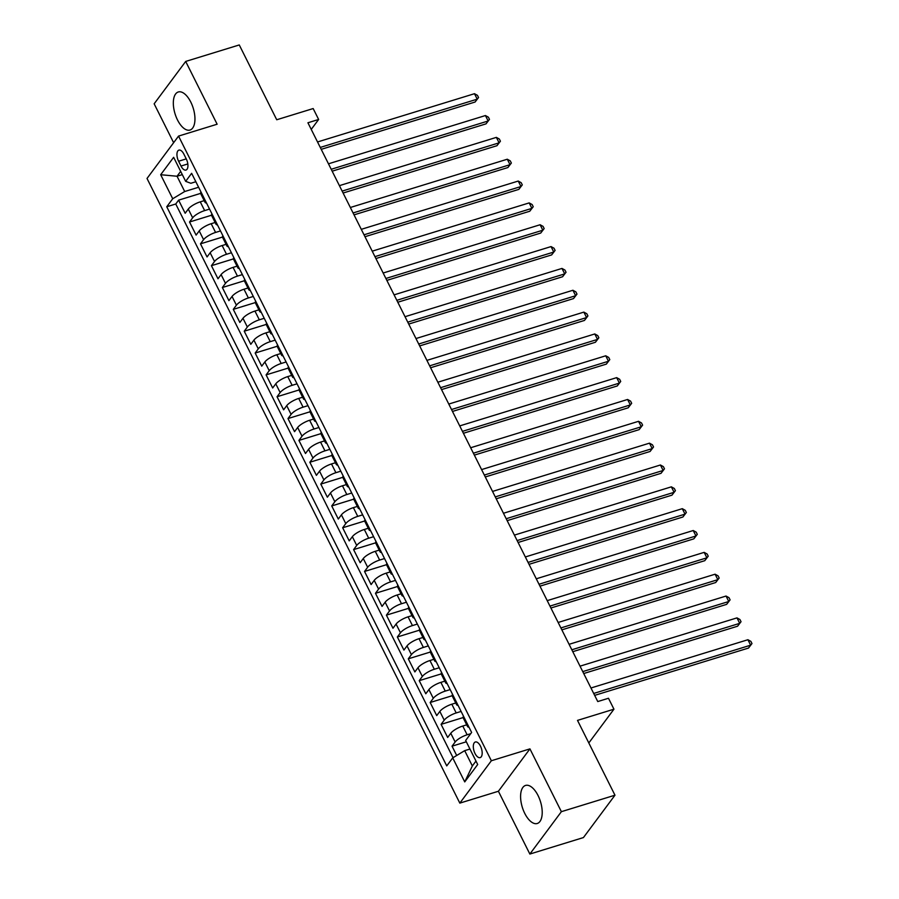 <?xml version="1.0" encoding="UTF-8"?>
<svg xmlns="http://www.w3.org/2000/svg" width="899" height="899" viewBox="0 0 899 899"><rect width="100%" height="100%" fill="white"/><g stroke="black" fill="none" stroke-linecap="round" stroke-linejoin="round"><path stroke-width="1.35" d="M538.052 795.536A19.913 9.518 -107.1 0 0 525.544 785.434A19.913 9.518 -107.1 0 0 524.758 813.404A19.913 9.518 -107.1 0 0 537.254 823.495A19.913 9.518 -107.1 0 0 538.052 795.536M190.79 102.081A19.913 9.518 -107.1 0 0 178.294 91.979A19.913 9.518 -107.1 0 0 177.496 119.949A19.913 9.518 -107.1 0 0 189.992 130.04A19.913 9.518 -107.1 0 0 190.79 102.081M480.471 746.136A8.17 3.899 -107.1 0 0 475.346 741.99A8.17 3.899 -107.1 0 0 475.02 753.463A8.17 3.899 -107.1 0 0 480.156 757.61A8.17 3.899 -107.1 0 0 480.471 746.136M529.859 854.05L583.44 837.565L614.972 795.199L561.381 811.673L529.938 748.878L491.36 760.745L459.827 803.122L498.406 791.255L529.859 854.05L561.381 811.673M491.36 760.745L178.553 136.086L147.02 178.463L459.827 803.122M178.553 136.086L217.131 124.219L185.688 61.435L154.156 103.801L173.631 142.694M185.688 61.435L239.269 44.95L276.735 119.758L313.167 108.554L318.639 119.466L307.919 122.77L597.756 701.557L608.477 698.265L613.95 709.187L577.506 720.391L614.972 795.199M204.208 200.646L200.263 201.859A10.215 2.967 153.4 0 0 188.284 209.074L185.172 213.254L178.609 200.151L200.601 193.386M209.546 209.085L204.635 210.602A10.215 2.967 153.4 0 0 192.656 217.816L189.543 221.997L211.535 215.232M189.543 221.997L196.106 235.1L199.218 230.919A10.215 2.967 153.4 0 1 211.198 223.705L215.142 222.491M226.076 244.337L222.143 245.539A10.215 2.967 153.4 0 0 210.152 252.765L207.051 256.945L200.488 243.831L222.48 237.078M237.021 266.171L233.077 267.385A10.215 2.967 153.4 0 0 221.098 274.6L217.985 278.78L211.422 265.677L233.414 258.912M247.955 288.017L244.011 289.231A10.215 2.967 153.4 0 0 232.032 296.445L228.919 300.626L222.356 287.523L244.348 280.758M258.89 309.852L254.945 311.065A10.215 2.967 153.4 0 0 242.966 318.28L239.853 322.46L233.291 309.357L255.294 302.592M269.824 331.697L265.89 332.911A10.215 2.967 153.4 0 0 253.9 340.125L250.799 344.306L244.236 331.203L266.228 324.438M280.769 353.532L276.825 354.745A10.215 2.967 153.4 0 0 264.845 361.971L261.733 366.151L255.17 353.037L277.162 346.284M291.703 375.377L287.759 376.591A10.215 2.967 153.4 0 0 275.779 383.806L272.667 387.986L266.104 374.883L288.096 368.118M302.637 397.223L298.704 398.437A10.215 2.967 153.4 0 0 286.714 405.651L283.612 409.832L277.049 396.729L299.041 389.964M313.571 419.058L309.638 420.271A10.215 2.967 153.4 0 0 297.659 427.486L294.546 431.666L287.983 418.563L309.975 411.798M324.517 440.903L320.572 442.117A10.215 2.967 153.4 0 0 308.593 449.331L305.48 453.512L298.918 440.409L320.909 433.644M335.451 462.738L331.506 463.951A10.215 2.967 153.4 0 0 319.527 471.177L316.414 475.357L309.852 462.243L331.855 455.49M346.385 484.583L342.452 485.797A10.215 2.967 153.4 0 0 330.461 493.012L327.36 497.192L320.797 484.089L342.789 477.324M357.33 506.429L353.386 507.643A10.215 2.967 153.4 0 0 341.406 514.857L338.294 519.038L331.731 505.935L353.723 499.17M368.264 528.264L364.32 529.477A10.215 2.967 153.4 0 0 352.341 536.692L349.228 540.872L342.665 527.769L364.657 521.004M379.198 550.109L375.265 551.323A10.215 2.967 153.4 0 0 363.275 558.537L360.173 562.718L353.61 549.615L375.602 542.85M390.132 571.944L386.199 573.157A10.215 2.967 153.4 0 0 374.22 580.383L371.107 584.564L364.544 571.449L386.536 564.696M401.078 593.789L397.133 595.003A10.215 2.967 153.4 0 0 385.154 602.218L382.041 606.398L375.479 593.295L397.47 586.53M412.012 615.635L408.067 616.838A10.215 2.967 153.4 0 0 396.088 624.063L392.975 628.244L386.413 615.141L408.416 608.376M422.946 637.47L419.013 638.683A10.215 2.967 153.4 0 0 407.022 645.898L403.921 650.078L397.358 636.975L419.35 630.21M433.891 659.315L429.947 660.529A10.215 2.967 153.4 0 0 417.968 667.743L414.855 671.924L408.292 658.821L430.284 652.056M444.825 681.15L440.881 682.363A10.215 2.967 153.4 0 0 428.902 689.589L425.789 693.77L419.226 680.655L441.218 673.902M455.759 702.996L451.826 704.209A10.215 2.967 153.4 0 0 439.836 711.424L436.734 715.604L430.172 702.501L452.163 695.736M466.693 724.841L462.76 726.044A10.215 2.967 153.4 0 0 450.781 733.269L447.668 737.45L441.106 724.347L463.097 717.582M178.598 161.236L181.002 166.045A7.911 3.776 -107.1 0 0 185.969 170.057A7.911 3.776 -107.1 0 0 186.284 158.943L183.879 154.134A7.911 3.776 -107.1 0 0 178.912 150.122A7.911 3.776 -107.1 0 0 178.598 161.236L186.262 158.887M182.306 174.62L177.047 176.238L184.7 191.521L172.72 198.746L166.753 206.759L446.747 765.892L452.714 757.879L464.738 781.905L477.695 764.498L465.66 740.473L471.627 732.449L191.633 173.316L185.666 181.34L190.835 183.284L195.847 181.733M172.72 198.746L160.685 174.721L173.642 157.314L185.666 181.34M470.705 733.685L467.132 734.786L462.76 726.044M461.108 711.435L456.198 712.941L451.826 704.209M450.163 689.589L445.263 691.106L440.881 682.363M439.229 667.755L434.318 669.261L429.947 660.529M428.295 645.909L423.384 647.426L419.013 638.683M417.35 624.075L412.45 625.58L408.067 616.838M406.415 602.229L401.505 603.735L397.133 595.003M395.481 580.383L390.571 581.9L386.199 573.157M384.547 558.549L379.636 560.055L375.265 551.323M373.602 536.703L368.702 538.22L364.32 529.477M362.668 514.869L357.757 516.374L353.386 507.643M351.734 493.023L346.823 494.529L342.452 485.797M340.788 471.177L335.889 472.694L331.506 463.951M329.854 449.343L324.944 450.849L320.572 442.117M318.92 427.497L314.009 429.014L309.638 420.271M307.986 405.663L303.075 407.168L298.704 398.437M297.041 383.817L292.141 385.323L287.759 376.591M286.107 361.971L281.196 363.488L276.825 354.745M275.173 340.137L270.262 341.642L265.89 332.911M264.227 318.291L259.328 319.808L254.945 311.065M253.293 296.456L248.382 297.962L244.011 289.231M242.359 274.611L237.448 276.117L233.077 267.385M231.425 252.765L226.514 254.282L222.143 245.539M220.48 230.931L215.58 232.436L211.198 223.705M178.609 200.151L175.755 203.994L453.029 757.688M467.132 734.786A10.215 2.967 -26.6 0 0 455.152 742.001L452.04 746.181L456.692 755.475M441.106 724.347L444.218 720.166A10.215 2.967 -26.6 0 1 456.198 712.941M430.172 702.501L433.273 698.321A10.215 2.967 -26.6 0 1 445.263 691.106M419.226 680.655L422.339 676.475A10.215 2.967 -26.6 0 1 434.318 669.261M408.292 658.821L411.405 654.641A10.215 2.967 -26.6 0 1 423.384 647.426M397.358 636.975L400.46 632.795A10.215 2.967 -26.6 0 1 412.45 625.58M386.413 615.141L389.525 610.96A10.215 2.967 -26.6 0 1 401.505 603.735M375.479 593.295L378.591 589.115A10.215 2.967 -26.6 0 1 390.571 581.9M364.544 571.449L367.657 567.269A10.215 2.967 -26.6 0 1 379.636 560.055M353.61 549.615L356.712 545.435A10.215 2.967 -26.6 0 1 368.702 538.22M342.665 527.769L345.778 523.589A10.215 2.967 -26.6 0 1 357.757 516.374M331.731 505.935L334.844 501.754A10.215 2.967 -26.6 0 1 346.823 494.529M320.797 484.089L323.898 479.909A10.215 2.967 -26.6 0 1 335.889 472.694M309.852 462.243L312.964 458.063A10.215 2.967 -26.6 0 1 324.944 450.849M298.918 440.409L302.03 436.229A10.215 2.967 -26.6 0 1 314.009 429.014M287.983 418.563L291.096 414.383A10.215 2.967 -26.6 0 1 303.075 407.168M277.049 396.729L280.151 392.548A10.215 2.967 -26.6 0 1 292.141 385.323M266.104 374.883L269.217 370.703A10.215 2.967 -26.6 0 1 281.196 363.488M255.17 353.037L258.283 348.857A10.215 2.967 -26.6 0 1 270.262 341.642M244.236 331.203L247.349 327.022A10.215 2.967 -26.6 0 1 259.328 319.808M233.291 309.357L236.403 305.177A10.215 2.967 -26.6 0 1 248.382 297.962M222.356 287.523L225.469 283.342A10.215 2.967 -26.6 0 1 237.448 276.117M211.422 265.677L214.535 261.497A10.215 2.967 -26.6 0 1 226.514 254.282M200.488 243.831L203.59 239.651A10.215 2.967 -26.6 0 1 215.58 232.436M205.377 200.747A10.215 2.967 153.4 0 0 205.051 202.342A10.215 2.967 153.4 0 0 206.512 203.039M200.994 192.015A10.215 2.967 153.4 0 0 200.679 193.611L205.051 202.342M198.612 187.25L184.7 191.521M588.811 742.967L613.95 709.187M311.245 129.411L318.639 119.466M180.677 171.361L177.047 176.238L160.685 174.721M469.952 749.036L464.693 750.654L472.346 765.948L475.976 761.071M175.755 203.994L166.753 206.759M452.04 746.181L466.323 741.787M211.939 213.861A10.215 2.967 153.4 0 0 211.613 215.445L215.985 224.188A10.215 2.967 -26.6 0 1 216.311 222.592M217.457 224.885A10.215 2.967 -26.6 0 1 215.985 224.188M222.873 235.695A10.215 2.967 153.4 0 0 222.547 237.291L226.93 246.023A10.215 2.967 -26.6 0 1 227.245 244.438M228.391 246.719A10.215 2.967 -26.6 0 1 226.93 246.023M233.807 257.541A10.215 2.967 153.4 0 0 233.493 259.126L237.864 267.868A10.215 2.967 -26.6 0 1 238.179 266.273M239.325 268.565A10.215 2.967 -26.6 0 1 237.864 267.868M244.742 279.375A10.215 2.967 153.4 0 0 244.427 280.971L248.798 289.703A10.215 2.967 -26.6 0 1 249.124 288.118M250.27 290.399A10.215 2.967 -26.6 0 1 248.798 289.703M255.687 301.221A10.215 2.967 153.4 0 0 255.361 302.817L259.744 311.548A10.215 2.967 -26.6 0 1 260.058 309.953M261.204 312.245A10.215 2.967 -26.6 0 1 259.744 311.548M266.621 323.067A10.215 2.967 153.4 0 0 266.306 324.651L270.678 333.394A10.215 2.967 -26.6 0 1 270.992 331.798M272.139 334.091A10.215 2.967 -26.6 0 1 270.678 333.394M277.555 344.901A10.215 2.967 153.4 0 0 277.24 346.497L281.612 355.229A10.215 2.967 -26.6 0 1 281.938 353.644M283.073 355.925A10.215 2.967 -26.6 0 1 281.612 355.229M288.5 366.747A10.215 2.967 153.4 0 0 288.174 368.332L292.546 377.074A10.215 2.967 -26.6 0 1 292.872 375.479M294.018 377.771A10.215 2.967 -26.6 0 1 292.546 377.074M299.434 388.582A10.215 2.967 153.4 0 0 299.109 390.177L303.491 398.909A10.215 2.967 -26.6 0 1 303.806 397.324M304.952 399.606A10.215 2.967 -26.6 0 1 303.491 398.909M310.369 410.427A10.215 2.967 153.4 0 0 310.054 412.023L314.425 420.754A10.215 2.967 -26.6 0 1 314.74 419.159M315.886 421.451A10.215 2.967 -26.6 0 1 314.425 420.754M321.303 432.273A10.215 2.967 153.4 0 0 320.988 433.857L325.359 442.6A10.215 2.967 -26.6 0 1 325.685 441.004M326.831 443.297A10.215 2.967 -26.6 0 1 325.359 442.6M332.248 454.107A10.215 2.967 153.4 0 0 331.922 455.703L336.305 464.435A10.215 2.967 -26.6 0 1 336.619 462.85M337.766 465.131A10.215 2.967 -26.6 0 1 336.305 464.435M343.182 475.953A10.215 2.967 153.4 0 0 342.856 477.538L347.239 486.28A10.215 2.967 -26.6 0 1 347.553 484.685M348.7 486.977A10.215 2.967 -26.6 0 1 347.239 486.28M354.116 497.788A10.215 2.967 153.4 0 0 353.801 499.383L358.173 508.115A10.215 2.967 -26.6 0 1 358.499 506.53M359.634 508.812A10.215 2.967 -26.6 0 1 358.173 508.115M365.05 519.633A10.215 2.967 153.4 0 0 364.736 521.229L369.107 529.961A10.215 2.967 -26.6 0 1 369.433 528.365M370.579 530.657A10.215 2.967 -26.6 0 1 369.107 529.961M375.996 541.479A10.215 2.967 153.4 0 0 375.67 543.063L380.052 551.806A10.215 2.967 -26.6 0 1 380.367 550.21M381.513 552.503A10.215 2.967 -26.6 0 1 380.052 551.806M386.93 563.313A10.215 2.967 153.4 0 0 386.615 564.909L390.986 573.641A10.215 2.967 -26.6 0 1 391.301 572.056M392.447 574.337A10.215 2.967 -26.6 0 1 390.986 573.641M397.864 585.159A10.215 2.967 153.4 0 0 397.549 586.744L401.92 595.486A10.215 2.967 -26.6 0 1 402.246 593.891M403.393 596.183A10.215 2.967 -26.6 0 1 401.92 595.486M408.809 606.994A10.215 2.967 153.4 0 0 408.483 608.589L412.855 617.321A10.215 2.967 -26.6 0 1 413.18 615.736M414.327 618.018A10.215 2.967 -26.6 0 1 412.855 617.321M419.743 628.839A10.215 2.967 153.4 0 0 419.417 630.424L423.8 639.167A10.215 2.967 -26.6 0 1 424.114 637.571M425.261 639.863A10.215 2.967 -26.6 0 1 423.8 639.167M430.677 650.685A10.215 2.967 153.4 0 0 430.363 652.269L434.734 661.012A10.215 2.967 -26.6 0 1 435.049 659.416M436.195 661.709A10.215 2.967 -26.6 0 1 434.734 661.012M441.611 672.519A10.215 2.967 153.4 0 0 441.297 674.115L445.668 682.847A10.215 2.967 -26.6 0 1 445.994 681.262M447.14 683.543A10.215 2.967 -26.6 0 1 445.668 682.847M452.557 694.365A10.215 2.967 153.4 0 0 452.231 695.95L456.613 704.692A10.215 2.967 -26.6 0 1 456.928 703.097M458.074 705.389A10.215 2.967 -26.6 0 1 456.613 704.692M463.491 716.2A10.215 2.967 153.4 0 0 463.176 717.795L467.547 726.527A10.215 2.967 -26.6 0 1 467.862 724.942M452.714 757.879L464.693 750.654M469.008 727.224A10.215 2.967 -26.6 0 1 467.547 726.527M464.738 781.905L472.346 765.948M529.938 748.878L498.406 791.255M321.235 149.335L475.088 102.025L477.223 99.16L320.269 147.425M474.481 93.698L477.448 95.339L478.549 97.519L477.223 99.16L474.481 93.698L317.538 141.963M478.549 97.519L475.088 102.025M332.169 171.181L486.022 123.86L488.157 120.994L331.214 169.27M485.426 115.544L488.393 117.185L489.483 119.365L488.157 120.994L485.426 115.544L328.472 163.809M489.483 119.365L486.022 123.86M343.103 193.027L496.967 145.705L499.091 142.84L342.148 191.105M496.36 137.378L499.327 139.019L500.417 141.21L499.091 142.84L496.36 137.378L339.417 185.643M500.417 141.21L496.967 145.705M354.037 214.861L507.901 167.54L510.025 164.686L353.082 212.951M507.294 159.224L510.261 160.865L511.351 163.045L510.025 164.686L507.294 159.224L350.352 207.489M511.351 163.045L507.901 167.54M364.983 236.707L518.835 189.386L520.971 186.52L364.016 234.796M518.229 181.059L521.195 182.699L522.297 184.891L520.971 186.52L518.229 181.059L361.286 229.335M522.297 184.891L518.835 189.386M375.917 258.541L529.769 211.231L531.905 208.366L374.962 256.631M529.174 202.904L532.141 204.545L533.231 206.725L531.905 208.366L529.174 202.904L372.22 251.169M533.231 206.725L529.769 211.231M386.851 280.387L540.715 233.066L542.839 230.2L385.896 278.476M540.108 224.75L543.075 226.391L544.165 228.571L542.839 230.2L540.108 224.75L383.165 273.015M544.165 228.571L540.715 233.066M397.796 302.233L551.649 254.911L553.784 252.046L396.83 300.311M551.042 246.584L554.009 248.225L555.11 250.405L553.784 252.046L551.042 246.584L394.099 294.85M555.11 250.405L551.649 254.911M408.73 324.067L562.583 276.746L564.718 273.892L407.775 322.157M561.976 268.43L564.954 270.071L566.044 272.251L564.718 273.892L561.976 268.43L405.033 316.695M566.044 272.251L562.583 276.746M419.664 345.913L573.528 298.592L575.652 295.726L418.709 344.002M572.921 290.265L575.888 291.905L576.978 294.097L575.652 295.726L572.921 290.265L415.979 338.541M576.978 294.097L573.528 298.592M430.599 367.747L584.462 320.437L586.586 317.572L429.643 365.837M583.856 312.11L586.822 313.751L587.912 315.931L586.586 317.572L583.856 312.11L426.913 360.375M587.912 315.931L584.462 320.437M441.544 389.593L595.396 342.272L597.532 339.406L440.577 387.683M594.79 333.956L597.756 335.597L598.858 337.777L597.532 339.406L594.79 333.956L437.847 382.221M598.858 337.777L595.396 342.272M452.478 411.439L606.331 364.117L608.466 361.252L451.523 409.517M605.735 355.79L608.702 357.431L609.792 359.611L608.466 361.252L605.735 355.79L448.781 404.056M609.792 359.611L606.331 364.117M463.412 433.273L617.276 385.952L619.4 383.098L462.457 431.363M616.669 377.636L619.636 379.277L620.726 381.457L619.4 383.098L616.669 377.636L459.726 425.901M620.726 381.457L617.276 385.952M474.357 455.119L628.21 407.798L630.334 404.932L473.391 453.197M627.603 399.471L630.57 401.111L631.671 403.303L630.334 404.932L627.603 399.471L470.66 447.747M631.671 403.303L628.21 407.798M485.291 476.953L639.144 429.643L641.279 426.778L484.336 475.043M638.537 421.316L641.515 422.957L642.605 425.137L641.279 426.778L638.537 421.316L481.594 469.581M642.605 425.137L639.144 429.643M496.226 498.799L650.078 451.478L652.213 448.612L495.27 496.889M649.483 443.162L652.449 444.803L653.539 446.983L652.213 448.612L649.483 443.162L492.54 491.427M653.539 446.983L650.078 451.478M507.16 520.645L661.023 473.324L663.147 470.458L506.204 518.723M660.417 464.997L663.383 466.637L664.473 468.817L663.147 470.458L660.417 464.997L503.474 513.262M664.473 468.817L661.023 473.324M518.105 542.479L671.958 495.158L674.093 492.304L517.139 540.569M671.351 486.842L674.317 488.483L675.419 490.663L674.093 492.304L671.351 486.842L514.408 535.107M675.419 490.663L671.958 495.158M529.039 564.325L682.892 517.004L685.027 514.138L528.084 562.403M682.296 508.677L685.263 510.317L686.353 512.509L685.027 514.138L682.296 508.677L525.342 556.953M686.353 512.509L682.892 517.004M539.973 586.159L693.837 538.849L695.961 535.984L539.018 584.249M693.23 530.522L696.197 532.163L697.287 534.343L695.961 535.984L693.23 530.522L536.287 578.787M697.287 534.343L693.837 538.849M550.918 608.005L704.771 560.684L706.895 557.818L549.952 606.095M704.164 552.368L707.131 554.009L708.232 556.189L706.895 557.818L704.164 552.368L547.221 600.633M708.232 556.189L704.771 560.684M561.853 629.851L715.705 582.53L717.84 579.664L560.897 627.929M715.098 574.203L718.076 575.843L719.166 578.023L717.84 579.664L715.098 574.203L558.155 622.468M719.166 578.023L715.705 582.53M572.787 651.685L726.639 604.364L728.774 601.51L571.831 649.775M726.044 596.048L729.01 597.689L730.1 599.869L728.774 601.51L726.044 596.048L569.089 644.313M730.1 599.869L726.639 604.364M583.721 673.531L737.585 626.21L739.708 623.344L582.766 671.609M736.978 617.883L739.944 619.523L741.034 621.715L739.708 623.344L736.978 617.883L580.035 666.159M741.034 621.715L737.585 626.21M594.666 695.365L748.519 648.055L750.654 645.19L593.7 693.455M747.912 639.728L750.879 641.369L751.98 643.549L750.654 645.19L747.912 639.728L590.969 687.993M751.98 643.549L748.519 648.055M204.635 210.602L200.263 201.859M192.656 217.816L188.284 209.074M455.152 742.001L450.781 733.269M444.218 720.166L439.836 711.424M433.273 698.321L428.902 689.589M422.339 676.475L417.968 667.743M411.405 654.641L407.022 645.898M400.46 632.795L396.088 624.063M389.525 610.96L385.154 602.218M378.591 589.115L374.22 580.383M367.657 567.269L363.275 558.537M356.712 545.435L352.341 536.692M345.778 523.589L341.406 514.857M334.844 501.754L330.461 493.012M323.898 479.909L319.527 471.177M312.964 458.063L308.593 449.331M302.03 436.229L297.659 427.486M291.096 414.383L286.714 405.651M280.151 392.548L275.779 383.806M269.217 370.703L264.845 361.971M258.283 348.857L253.9 340.125M247.349 327.022L242.966 318.28M236.403 305.177L232.032 296.445M225.469 283.342L221.098 274.6M214.535 261.497L210.152 252.765M203.59 239.651L199.218 230.919M187.824 163.944L181.002 166.045"/></g></svg>

